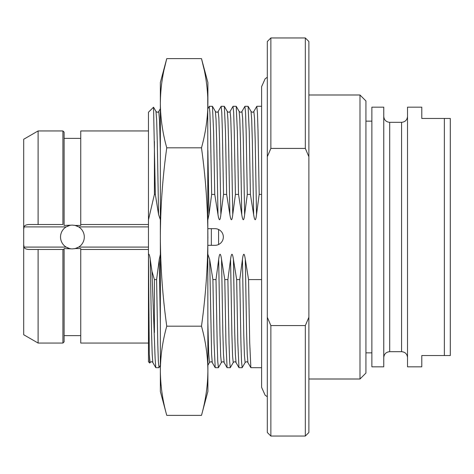 <?xml version="1.0" encoding="UTF-8"?>
<svg xmlns="http://www.w3.org/2000/svg" width="474" height="474" viewBox="0 0 474 474"><rect width="100%" height="100%" fill="white"/><g stroke="black" fill="none" stroke-linecap="round" stroke-linejoin="round"><path stroke-width="0.71" d="M365.928 237L365.928 100.938L359.991 94.996L359.991 379.004L365.928 373.062L365.928 237M308.894 317.248L305.327 325.579L305.327 436.039L308.894 432.478L308.894 41.522L305.327 37.961L305.327 148.421L308.894 156.752M305.327 148.421L270.867 148.421L267.3 156.752L267.3 317.248L270.867 325.579L305.327 325.579M270.867 148.421L270.867 37.961L305.327 37.961M267.3 156.752L267.3 41.522L270.867 37.961M267.3 317.248L267.3 432.478L270.867 436.039L305.327 436.039M270.867 325.579L270.867 436.039M207.885 219.658L208.987 214.562L211.653 194.417L214.752 194.417L217.987 214.562C219.107 221.429 220.066 221.429 220.872 214.562L223.532 194.417L226.637 194.417L229.872 214.562C230.992 221.429 231.952 221.429 232.752 214.562L235.418 194.417L238.517 194.417L241.758 214.562C242.872 221.429 243.832 221.429 244.637 214.562L247.298 194.417L250.402 194.417L253.637 214.562C254.757 221.429 255.717 221.429 256.517 214.562L259.183 194.417L261.601 194.417M267.3 396.708L265.138 395.215L261.601 387.317L261.601 367.711L250.853 367.676L249.703 342.477L248.554 279.583L261.601 279.577M259.183 194.417L258.01 130.575L257.423 112.504L256.778 106.348M248.554 279.583L245.319 259.438C244.306 252.571 243.346 252.571 242.433 259.438L239.773 279.583L240.946 343.425L241.533 361.496L242.173 367.652M160.354 254.342L159.252 259.438L156.592 279.583L157.765 343.425L158.352 361.49L158.997 367.646M152.847 362.586L152.19 354.232L151.544 332.381L150.252 259.438L151.958 271.306L154.411 279.583L156.592 279.583M150.252 259.438C149.731 255.439 149.138 253.738 148.469 254.342L148.469 112.225L153.54 107.201L155.336 194.417L154.411 194.417L148.469 219.823M155.336 194.417L158.577 214.562L160.354 219.658M242.113 367.711L238.967 367.676L237.818 342.477L236.668 279.583L239.773 279.583M236.668 279.583L233.433 259.438C232.426 252.571 231.466 252.571 230.554 259.438L227.887 279.583L229.061 343.425L229.647 361.496L230.293 367.652M230.234 367.711L227.082 367.676L225.938 342.477L224.789 279.583L227.887 279.583M224.789 279.583L221.548 259.438C220.54 252.571 219.581 252.571 218.668 259.438L216.008 279.583L217.181 343.425L217.762 361.496L218.407 367.652M218.348 367.711L215.202 367.676L214.052 342.477L212.903 279.583L216.008 279.583M212.903 279.583L209.668 259.438L207.885 254.342M207.885 245.319L215.38 245.313M207.885 228.681L215.018 228.681A8.319 8.319 0 0 1 223.337 237A8.319 8.319 0 0 1 215.018 245.319M151.958 271.306L155.099 358.006L155.786 367.676L158.932 367.711M158.577 214.562L157.285 141.637L156.639 119.78L155.982 111.42M150.051 362.563L149.304 354.143L148.481 254.325L148.469 296.463L148.469 361.775L149.748 363.048L150.051 362.557C151.236 361.502 152.166 361.502 152.835 362.557L155.786 367.67M149.304 354.143L149.748 363.048M154.411 141.436L154.411 194.417M62.912 224.522L38.11 224.522L62.912 224.522L62.912 130.942L64.103 132.133L64.103 225.434L72.421 225.114L75.135 225.434L78.678 226.898A11.886 11.886 0 0 1 78.678 247.102L148.469 247.102L148.469 249.478L80.74 249.478L80.74 343.058L148.469 343.058L148.469 361.775M75.135 225.434L80.74 225.434L80.74 224.522L148.469 224.522L80.74 224.522L80.74 130.942L148.469 130.942L148.469 226.898L78.678 226.898M148.469 247.102L148.469 226.898M78.678 247.102L75.135 248.566L72.421 248.886L64.103 248.566L64.103 341.867L62.912 343.058L62.912 249.478L64.103 249.478L38.11 249.478L38.11 343.058L62.912 343.058M74.24 248.743A11.886 11.886 0 0 0 77.671 247.659M77.671 226.341A11.886 11.886 0 0 0 74.24 225.257M148.469 249.478L80.74 249.478L80.74 248.566L75.135 248.566M69.702 225.434L66.159 226.898A11.886 11.886 0 0 0 66.159 247.102L69.702 248.566M70.602 225.257A11.886 11.886 0 0 0 67.172 226.341M67.172 247.659A11.886 11.886 0 0 0 70.602 248.743M66.159 226.898L24.091 226.898L23.7 229.386L23.7 244.614L24.091 247.102L66.159 247.102M38.11 249.478L28.647 249.478C25.874 249.217 24.358 248.423 24.091 247.102M24.091 226.898C24.358 225.577 25.874 224.783 28.647 224.522L38.11 224.522L38.11 130.942L62.912 130.942M23.7 229.386L23.7 139.261L38.11 130.942M38.11 343.058L23.7 334.739L23.7 244.614M154.411 279.583L154.411 332.564M166.759 415.378L160.354 391.477L160.354 370.781C160.467 385.611 162.6 400.477 166.759 415.378L201.486 415.378C205.639 400.477 207.772 385.611 207.885 370.781L207.885 391.477L201.486 415.378M164.164 69.323L166.759 58.622C162.588 73.606 160.455 88.472 160.354 103.219L160.354 82.523L166.759 58.622L201.486 58.622C205.651 73.606 207.784 88.472 207.885 103.219C207.772 118.05 205.639 132.91 201.486 147.811C205.651 177.786 207.784 207.511 207.885 237C207.772 266.661 205.639 296.392 201.486 326.189C205.651 341.173 207.784 356.039 207.885 370.781L207.748 96.963M166.759 326.189C162.6 296.392 160.467 266.661 160.354 237C160.455 207.511 162.588 177.786 166.759 147.811C162.6 132.91 160.467 118.05 160.354 103.219L160.354 370.781C160.455 356.039 162.588 341.173 166.759 326.189L201.486 326.189M161.071 385.202L160.544 378.175M166.759 147.811L201.486 147.811M204.075 69.323L201.486 58.622L207.885 82.523L207.885 103.219M160.354 103.219L160.49 96.963M207.174 385.202L207.695 378.175M211.653 194.417L210.48 130.575L209.893 112.51L209.247 106.348M209.307 106.289L212.453 106.324L213.602 131.523L214.752 194.417M217.436 244.957L218.585 244.513L218.585 229.487L217.436 229.043M208.987 214.562L207.885 150.305M223.532 194.417L222.359 130.575L221.773 112.504L221.133 106.348M221.192 106.289L224.338 106.324L225.488 131.523L226.637 194.417M235.418 194.417L234.245 130.575L233.658 112.504L233.012 106.348M233.072 106.289L236.218 106.324L237.367 131.523L238.517 194.417M247.298 194.417L246.124 130.575L245.544 112.504L244.898 106.348M244.957 106.289L248.103 106.324L249.253 131.523L250.402 194.417M160.354 323.695L159.252 259.438M371.871 237L371.871 107.177L383.756 107.177L383.756 366.823L371.871 366.823L371.871 237M444.357 355.536L421.783 355.536L421.783 366.823L407.522 366.823L407.522 107.177L421.783 107.177L421.783 118.464L444.357 118.464L444.357 355.536L450.3 355.536L450.3 118.464L444.357 118.464M215.38 228.687L215.018 228.681M256.517 214.562L255.178 139.522L254.508 118.091L253.839 111.443L256.795 106.324M247.914 362.586L247.25 354.238L246.604 332.381L245.319 259.438M160.354 150.305L159.566 120.888L158.772 111.443L160.354 108.706M217.987 214.562L216.701 141.619L216.055 119.768L215.392 111.414M212.263 362.586L212.251 362.563C211.582 361.502 210.652 361.502 209.467 362.557L208.679 353.112L207.885 323.695M211.339 245.319L211.339 228.681M220.872 214.562L219.533 139.522L218.858 118.091L218.188 111.443C217.536 112.498 216.612 112.498 215.403 111.443L212.453 106.33M215.202 367.676L212.251 362.557L211.605 354.238L209.668 259.438M229.872 214.562L228.581 141.619L227.935 119.762L227.277 111.414M218.396 367.676L221.352 362.557L220.677 355.909L220.007 334.478L218.668 259.438M232.752 214.562L231.413 139.522L230.743 118.091L230.074 111.443C229.422 112.498 228.492 112.498 227.289 111.443L224.332 106.324M224.149 362.586L223.485 354.232L222.839 332.381L221.548 259.438M241.758 214.562L240.466 141.619L239.82 119.768L239.157 111.414M230.281 367.676L233.232 362.557L232.562 355.909L231.893 334.478L230.554 259.438M244.637 214.562L243.298 139.522L242.629 118.091L241.953 111.443C241.302 112.498 240.377 112.498 239.174 111.443L236.218 106.324M236.028 362.586L235.371 354.232L234.725 332.381L233.433 259.438M253.637 214.562L252.346 141.619L251.7 119.768L251.042 111.414M242.161 367.676L245.117 362.557L244.448 355.909L243.772 334.478L242.433 259.438M383.756 116.385C384.106 119.999 386.091 121.978 389.699 122.328L389.699 351.672C386.091 352.022 384.106 354.001 383.756 357.615M389.699 122.328L401.579 122.328L401.579 351.672C405.187 352.022 407.172 354.001 407.522 357.615M308.894 379.004L359.991 379.004M308.894 94.996L359.991 94.996M256.837 106.289L261.601 106.289M245.117 362.557C246.302 361.502 247.227 361.502 247.896 362.557L250.853 367.676M158.772 111.443C158.12 112.498 157.196 112.498 155.993 111.443L153.54 107.201M64.103 335.628L80.74 335.628M64.103 138.372L80.74 138.372M207.885 365.294L209.455 362.574M207.89 108.706L209.259 106.33M218.188 111.443L221.145 106.324M227.087 367.676L224.131 362.557C223.461 361.502 222.537 361.502 221.352 362.557M230.074 111.443L233.024 106.324M238.973 367.676L236.016 362.557C235.347 361.502 234.417 361.502 233.232 362.557M241.953 111.443L244.91 106.324M248.103 106.324L251.054 111.443C252.257 112.498 253.187 112.498 253.839 111.443M160.354 365.294L158.98 367.67M267.3 77.292L265.138 78.785L261.601 86.683L261.601 387.317M365.928 121.143L371.871 121.143M365.928 352.857L371.871 352.857M389.699 351.672L401.579 351.672M401.579 122.328C405.187 121.978 407.172 119.999 407.522 116.385"/></g></svg>
